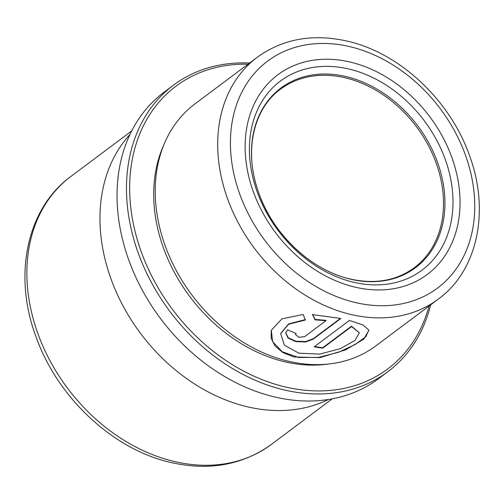 <?xml version="1.0" encoding="UTF-8"?>
<svg xmlns="http://www.w3.org/2000/svg" width="504" height="504" viewBox="0 0 504 504"><rect width="100%" height="100%" fill="white"/><g stroke="black" fill="none" stroke-linecap="round" stroke-linejoin="round"><path stroke-width="0.76" d="M430.63 304.863A178.945 138.442 -126.8 0 1 387.929 371.669L378.498 378.724A178.945 138.442 -126.8 0 1 274.636 396.957A178.945 138.442 -126.8 0 1 128.936 260.461A178.945 138.442 -126.8 0 1 164.008 92.232L173.439 85.176A178.945 138.442 -126.8 0 1 249.568 63.019M387.929 371.669A178.945 138.442 -126.8 0 1 284.067 389.901A178.945 138.442 -126.8 0 1 138.367 253.399A178.945 138.442 -126.8 0 1 173.439 85.176M429.08 306.022A176.621 136.647 -126.8 0 1 285.201 386.921A176.621 136.647 -126.8 0 1 130.801 207.837A176.621 136.647 -126.8 0 1 248.012 64.178M327.89 364.09A148.73 115.07 -126.8 0 1 284.672 361.752A148.73 115.07 -126.8 0 1 163.806 144.919M375.934 345.813A151.055 116.865 -126.8 0 1 288.257 361.204A151.055 116.865 -126.8 0 1 165.262 245.977A151.055 116.865 -126.8 0 1 194.865 103.969L257.336 57.198A151.055 116.865 -126.8 0 0 227.732 199.206A151.055 116.865 -126.8 0 0 350.727 314.433A151.055 116.865 -126.8 0 0 438.404 299.042L375.934 345.813M351.546 326.598L359.352 332.81L354.974 340.433L340.376 348.636L319.725 354.117L298.941 353.203L284.338 345.158L280.69 333.635L288.603 324.242L305.462 319.977L303.074 314.464L281.931 318.862L271.284 330.315L271.133 338.216L275.108 346.021L282.92 352.598L293.901 356.977L319.964 357.632L345.624 349.864L363.642 339.242L368.953 330.24L363.063 324.979L349.404 320.45L314.238 346.784A151.055 116.865 -126.8 0 0 322.762 348.144L351.546 326.598L351.496 326.17L359.352 332.81M328.469 399.489A167.322 129.452 -126.8 0 1 247.313 406.766A167.322 129.452 -126.8 0 1 115.429 290.109A167.322 129.452 -126.8 0 1 130 134.392M315.013 319.838L325.893 320.727L304.674 336.615L298.954 337.321L295.476 334.53L296.157 333.49A151.055 116.865 -126.8 0 1 287.708 329.805L285.68 332.753L287.998 338.014L295.817 341.636L305.682 341.926L313.236 339.161L340.843 318.49L312.575 314.603L315.013 319.838L315.063 319.435L325.924 320.317L325.893 320.727M295.514 334.335L295.886 333.383M285.718 332.564L288.225 337.762L296.031 341.271L305.789 341.498L313.236 338.745L340.402 318.408M312.65 314.212L315.063 319.435M271.341 330.126L272.588 341.611L282.24 351.761L298.601 357.5L318.553 357.399L338.48 352.29L355.125 344.534L365.879 336.634L368.884 330.013M314.679 346.45A150.589 116.506 -126.8 0 0 322.711 347.722L322.762 348.144M322.711 347.722L351.496 326.17M280.734 333.453L288.622 323.896L305.292 319.605M349.908 46.67A141.763 109.677 -126.8 0 1 474.73 203.471A141.763 109.677 -126.8 0 1 355.263 302.513A141.763 109.677 -126.8 0 1 230.441 145.713A141.763 109.677 -126.8 0 1 349.908 46.67M348.97 69.035A118.125 91.388 -126.8 0 1 452.983 199.691A118.125 91.388 -126.8 0 1 353.436 282.215A118.125 91.388 -126.8 0 1 249.43 151.559A118.125 91.388 -126.8 0 1 348.97 69.035M350.23 62.068A124.696 96.472 -126.8 0 1 460.026 199.993A124.696 96.472 -126.8 0 1 354.942 287.116A124.696 96.472 -126.8 0 1 245.146 149.184A124.696 96.472 -126.8 0 1 350.23 62.068M350.337 279.14A112.228 86.827 -126.8 0 1 251.515 154.999A112.228 86.827 -126.8 0 1 346.097 76.589A112.228 86.827 -126.8 0 1 444.919 200.724A112.228 86.827 -126.8 0 1 350.337 279.14M345.271 77.824A111.548 86.304 -126.8 0 1 436.099 162.912A111.548 86.304 -126.8 0 1 414.238 267.781C396.327 280.778 374.938 284.508 350.072 278.983C310.829 270.289 272.261 233.629 258.294 191.596C243.879 151.137 253.26 108.889 280.526 89.189A111.548 86.304 -126.8 0 1 345.271 77.824M332.249 398.834L271.347 444.434A167.322 129.452 -126.8 0 1 174.227 461.481A167.322 129.452 -126.8 0 1 37.989 333.85A167.322 129.452 -126.8 0 1 70.787 176.545L131.689 130.946M313.236 338.745L313.236 339.161M438.404 299.042C477.559 270.591 489.932 211.245 469.822 156.46C450.74 100.869 400.126 52.989 347.332 41.152C313.003 33.415 283.009 38.764 257.336 57.198M271.347 444.434C242.512 465.098 208.984 471.108 170.755 462.47C112.657 449.398 57.267 397.291 35.891 336.439C13.041 275.518 26.561 208.7 70.787 176.545M295.527 334.133L295.476 334.53M280.772 333.276L280.69 333.635"/></g></svg>
